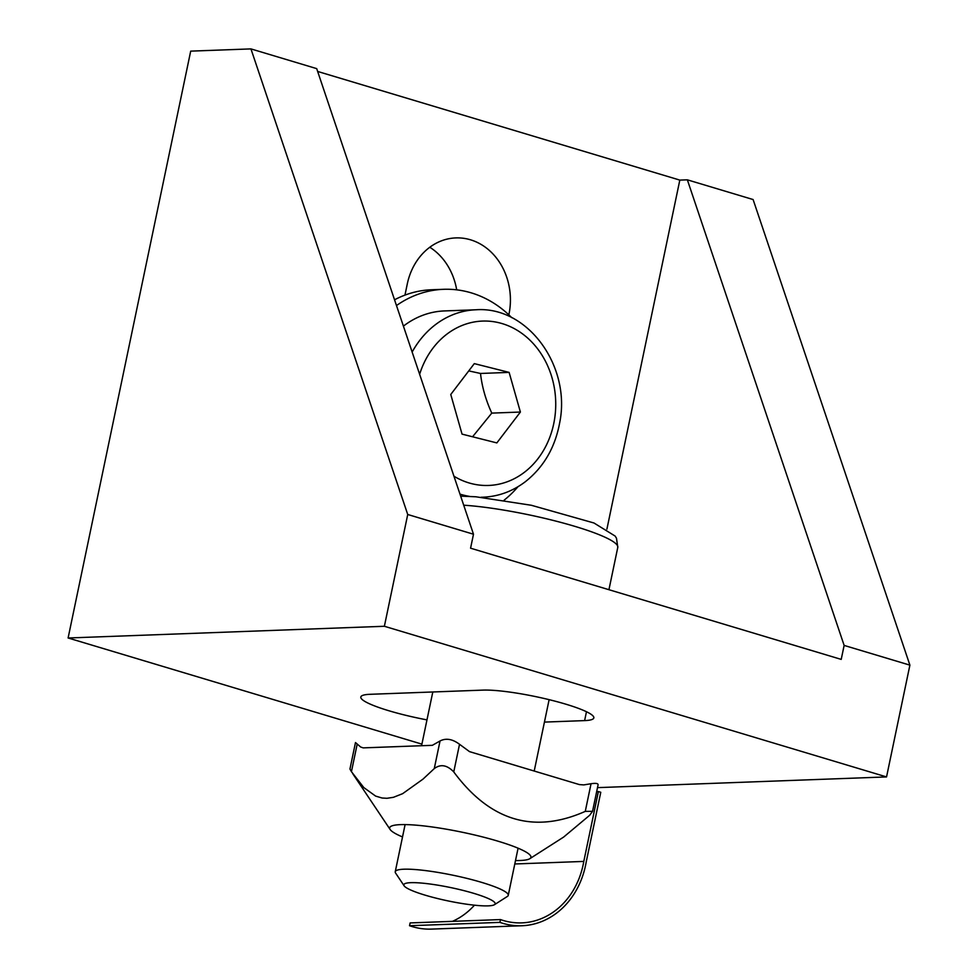 <?xml version="1.0" encoding="UTF-8"?>
<svg xmlns="http://www.w3.org/2000/svg" width="978" height="978" viewBox="0 0 978 978"><rect width="100%" height="100%" fill="white"/><g stroke="black" fill="none" stroke-linecap="round" stroke-linejoin="round"><path stroke-width="1.47" d="M426.983 719.881A61.321 8.936 11.8 0 1 360.821 697.008A61.321 8.936 11.8 0 1 370.026 694.307L482.985 690.113A61.321 8.936 11.8 0 1 551.335 700.211A61.321 8.936 11.8 0 1 593.829 717.901A61.321 8.936 11.8 0 1 584.612 720.603L544.428 722.094M404.965 295.111L407.288 283.95A61.321 52.299 -92.1 0 1 455.834 237.911A61.321 52.299 -92.1 0 1 508.927 314.439L508.841 314.83M456.689 289.843A61.321 52.299 87.9 0 0 429.794 247.251M317.654 71.455L679.82 180.099L687.351 179.83L844.136 645.419L841.214 659.392L470.577 548.193L473.486 534.22L316.701 68.631L250.943 48.9L407.728 514.489L384.378 626.275L68.105 637.986L190.698 51.137L250.943 48.9M679.82 180.099L606.91 529.135M597.497 787.632L886.545 776.923L909.895 665.138L753.109 199.549L687.351 179.83M909.895 665.138L844.136 645.419M473.486 534.22L407.728 514.489M886.545 776.923L384.378 626.275M68.105 637.986L421.909 744.136M494.465 904.687L507.362 896.447A57.714 8.411 -168.2 0 0 508.242 895.359A57.714 8.411 -168.2 0 0 508.254 894.968A57.714 8.411 -168.2 0 0 452.154 875.053A57.714 8.411 -168.2 0 0 395.246 871.753A57.714 8.411 -168.2 0 0 395.234 872.144A57.714 8.411 -168.2 0 0 395.613 873.097L404.134 885.811A46.651 6.797 11.8 0 1 403.828 885.053A46.651 6.797 11.8 0 1 453.205 888.11A46.651 6.797 11.8 0 1 494.465 904.687A46.651 6.797 11.8 0 1 448.107 900.921A46.651 6.797 11.8 0 1 404.134 885.811M403.413 326.126A93.79 79.976 -92.1 0 1 444.452 310.931L476.078 309.769A93.79 79.976 87.9 0 0 412.154 352.056M474.306 363.62L509.122 372.398L520.394 412.044L496.848 442.912L462.044 434.122L450.76 394.476L474.306 363.62M520.394 412.044L491.775 413.107C485.76 399.978 481.995 386.762 480.504 373.462L468.755 370.894M480.504 373.462L509.122 372.398M472.57 436.787L491.775 413.107M598.377 791.557L600.773 792.278L586.177 862.131A80.428 68.582 -92.1 0 1 521.897 925.75A80.428 68.582 -92.1 0 1 499.905 922.376L500.479 919.577A77.543 66.125 87.9 0 0 521.787 922.877A77.543 66.125 87.9 0 0 583.793 861.422L598.377 791.557L596.666 791.618M514.795 863.977L583.793 861.422M499.905 922.376L409.537 925.726L410.124 922.926L500.479 919.577M474.452 905.188A77.543 66.125 -92.1 0 1 452.423 921.362M409.537 925.726A80.428 68.582 87.9 0 0 431.53 929.1L521.897 925.75M592.546 811.324L598.084 784.857C598.194 783.39 595.846 783.023 591.042 783.733L585.272 811.373L592.546 811.324L589.697 815.249L563.646 837.07L529.831 858.684A72.14 10.513 11.8 0 1 520.088 860.506A72.14 10.513 11.8 0 1 515.504 860.554M349.953 769.038L351.432 771.679L357.202 744.038L355.479 742.571L349.953 769.038M440.039 740.969L434.269 768.61C440.565 763.855 447.068 764.967 453.755 771.923L459.526 744.282C452.472 739.013 445.98 737.901 440.039 740.969L432.349 745.322L363.18 747.877L360.711 747.045L357.202 744.038M434.269 768.61L422.973 779.148L402.618 793.684L393.425 797.314L386.97 798.292L382.068 798.011L375.625 796.092L363.828 787.596L351.432 771.679M459.526 744.282L469.513 751.63L579.343 784.576L583.768 784.906L591.042 783.733M585.272 811.373C533.927 834.148 490.088 820.994 453.755 771.923M402.52 836.948A72.14 10.513 11.8 0 1 390.136 829.491A72.14 10.513 11.8 0 1 462.46 832.278A72.14 10.513 11.8 0 1 529.831 858.684M511.738 317.654A115.428 98.436 87.9 0 0 443.657 289.305L431.604 289.757A115.428 98.436 87.9 0 0 394.55 299.794M504.061 500.235A115.428 98.436 87.9 0 0 517.998 486.702M443.657 289.305A115.428 98.436 87.9 0 0 396.481 305.552M586.47 711.74L584.612 720.603M463.719 505.198A93.79 13.668 11.8 0 1 562.167 522.753A93.79 13.668 11.8 0 1 617.815 546.726A93.79 13.668 11.8 0 1 617.79 547.362L608.939 589.697M459.99 494.134A93.79 79.976 87.9 0 0 463.609 495.149A93.79 79.976 87.9 0 0 469.477 496.359M481.09 497.252A93.79 79.976 87.9 0 0 483.022 497.203C498.438 496.531 512.521 491.384 525.259 481.775C543.597 467.313 555.064 447.655 559.673 422.802C571.311 366.469 527.802 306.028 476.078 309.769M419.635 374.293A82.238 70.135 -92.1 0 1 504.587 324.378A82.238 70.135 -92.1 0 1 554.33 420.601A82.238 70.135 -92.1 0 1 453.963 476.225M432.802 691.972L421.579 745.713M405.1 824.588L395.246 871.753M549.123 699.661L534.208 771.031M518.083 848.195L508.242 895.359M460.662 496.139L475.907 496.787L531.347 505.271L593.988 522.998L615.15 536.078L616.495 538.267L617.79 547.362M483.022 497.203L481.298 497.276M390.136 829.491L352.838 773.83"/></g></svg>
